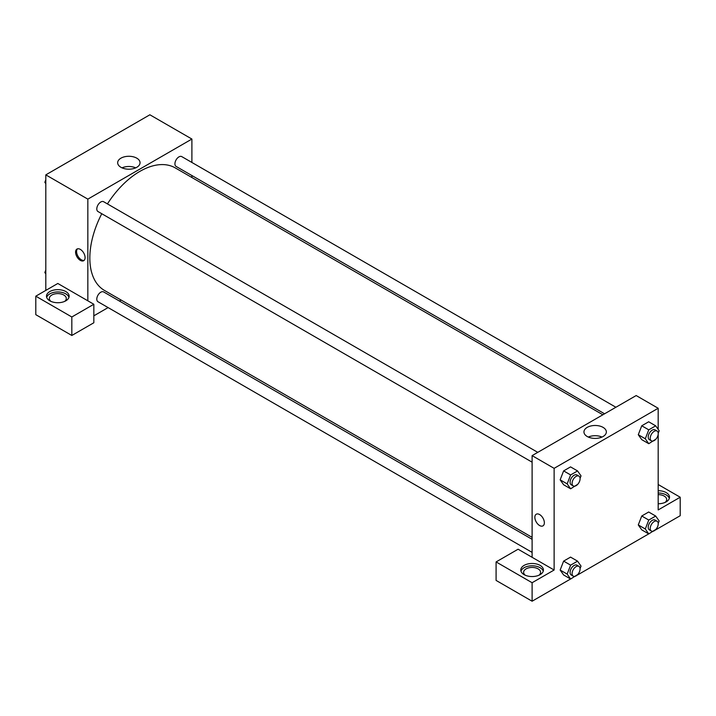 <?xml version="1.0" encoding="UTF-8"?>
<svg xmlns="http://www.w3.org/2000/svg" width="716" height="716" viewBox="0 0 716 716"><rect width="100%" height="100%" fill="white"/><g stroke="black" fill="none" stroke-linecap="round" stroke-linejoin="round"><path stroke-width="1.07" d="M45.806 290.41L45.806 174.865L149.868 114.784L191.897 139.047L191.897 162.46M191.897 175.536L191.897 177.514M136.774 158.164A11.196 6.462 180 0 1 140.05 162.738A11.196 6.462 180 0 1 128.862 169.2A11.196 6.462 180 0 1 117.666 162.738A11.196 6.462 180 0 1 124.575 156.768A11.196 6.462 180 0 1 136.774 158.164M87.835 300.81L57.817 283.473L35.8 296.182L71.824 316.982L93.832 304.273L87.835 300.81L87.835 199.129L45.806 174.865M87.835 199.129L191.897 139.047M135.709 167.848A11.196 6.462 0 0 0 122.006 167.848M80.326 260.364A6.721 3.884 60 0 1 75.941 254.449A6.721 3.884 60 0 1 76.97 249.061A6.721 3.884 60 0 1 83.691 252.936A6.721 3.884 60 0 1 83.691 260.705A6.721 3.884 60 0 1 80.326 260.364M77.507 248.837A6.721 3.884 -120 0 0 77.095 254.323A6.721 3.884 -120 0 0 81.338 259.783A6.721 3.884 -120 0 0 84.157 260.347M49.807 291.564A11.322 6.534 180 0 1 62.149 290.15A11.322 6.534 180 0 1 69.139 296.182A11.322 6.534 180 0 1 57.817 302.725A11.322 6.534 180 0 1 46.495 296.182A11.322 6.534 180 0 1 49.807 291.564M68.96 297.346A11.322 6.534 0 0 0 61.2 292.262A11.322 6.534 0 0 0 49.807 293.873A11.322 6.534 0 0 0 46.674 297.346M50.952 301.382A8.494 4.905 180 0 1 49.323 298.5A8.494 4.905 180 0 1 54.568 293.972A8.494 4.905 180 0 1 63.813 295.028A8.494 4.905 180 0 1 66.302 298.5A8.494 4.905 180 0 1 64.673 301.382M35.8 296.182L35.8 314.673L71.824 335.473L93.832 322.764L93.832 304.273M71.824 316.982L71.824 335.473M121.138 300.067L119.429 301.051M108.107 307.585L93.832 315.828M532.104 539.309L103.632 291.931A5.656 3.267 120 0 0 99.264 293.444A5.656 3.267 120 0 0 96.794 299.145A5.656 3.267 120 0 0 97.967 301.731L532.104 552.385M615.894 407.252L181.757 156.607A5.656 3.267 120 0 0 177.398 158.129A5.656 3.267 120 0 0 174.928 163.821A5.656 3.267 120 0 0 176.1 166.416L604.572 413.794M537.77 452.36L103.632 201.715A5.656 3.267 120 0 0 99.264 203.237A5.656 3.267 120 0 0 96.794 208.929A5.656 3.267 120 0 0 97.967 211.524L532.104 462.169M101.77 213.717A70.759 40.848 120 0 0 89.831 258.055A70.759 40.848 120 0 0 104.491 290.445L532.104 537.331M602.863 414.779L175.241 167.893A70.759 40.848 120 0 0 107.427 203.908M532.104 557.308L518.098 549.217L496.09 561.926L532.104 582.726L554.121 570.017L532.104 557.308L532.104 455.627L636.175 395.554L658.183 408.263L658.183 429.385M496.09 561.926L496.09 580.416L532.104 601.216L570.589 578.993M577.579 574.957L648.714 533.894M655.713 529.849L680.2 515.717L680.2 497.226L658.183 509.935L658.183 434.281M658.183 494.64A8.494 4.905 180 0 1 664.188 496.072A8.494 4.905 180 0 1 666.677 499.535A8.494 4.905 180 0 1 665.048 502.426M669.326 498.381A11.322 6.534 0 0 0 658.183 493.002M658.183 490.693A11.322 6.534 180 0 1 669.505 497.226A11.322 6.534 180 0 1 658.183 503.76M525.249 575.216A8.494 4.905 180 0 1 523.62 572.326A8.494 4.905 180 0 1 532.104 567.43A8.494 4.905 180 0 1 540.598 572.326A8.494 4.905 180 0 1 538.969 575.216M543.247 571.171A11.322 6.534 0 0 0 535.496 566.096A11.322 6.534 0 0 0 524.103 567.707A11.322 6.534 0 0 0 520.962 571.171M524.103 565.398A11.322 6.534 180 0 1 536.436 563.975A11.322 6.534 180 0 1 543.426 570.017A11.322 6.534 180 0 1 532.104 576.55A11.322 6.534 180 0 1 520.792 570.017A11.322 6.534 180 0 1 524.103 565.398M532.104 582.726L532.104 601.216M658.183 484.517L680.2 497.226M655.901 529.366L648.759 533.912L645.286 528.981L648.759 520.049L641.751 516.003L648.687 512.003L641.751 516.003L638.287 524.935L641.751 529.867L638.278 524.944M655.901 439.15L648.759 443.696L641.751 439.651L638.278 434.737M648.759 443.696L645.286 438.765L648.759 429.833L641.751 425.787L648.687 421.787L641.751 425.787L638.287 434.719L641.751 439.651M577.776 484.258L570.625 488.804L563.626 484.759L560.154 479.836M570.625 488.804L567.162 483.873L570.625 474.941L563.626 470.895L570.554 466.895L563.626 470.895L560.154 479.827L563.626 484.759M577.776 574.474L570.625 579.02L567.162 574.089L570.625 565.157L563.626 561.111L570.554 557.111L563.626 561.111L560.154 570.043L563.626 574.975L560.154 570.052M554.121 570.017L554.121 468.345L658.183 408.263M603.06 427.371A11.196 6.462 180 0 1 606.345 431.945A11.196 6.462 180 0 1 595.148 438.407A11.196 6.462 180 0 1 583.952 431.945A11.196 6.462 180 0 1 590.861 425.975A11.196 6.462 180 0 1 603.06 427.371M554.121 468.345L532.104 455.627M601.995 437.055A11.196 6.462 0 0 0 588.292 437.055M536.257 514.222A6.721 3.884 -120 0 0 535.219 519.61A6.721 3.884 -120 0 0 539.613 525.535A6.721 3.884 60 0 1 535.219 519.61A6.721 3.884 60 0 1 536.248 514.222A6.721 3.884 60 0 1 542.97 518.107A6.721 3.884 60 0 1 542.97 525.866A6.721 3.884 60 0 1 539.613 525.535A6.721 3.884 -120 0 0 542.979 525.866M570.625 474.941L577.561 470.94L581.025 475.872L580.085 478.306M578.922 476.122L576.926 474.968A5.656 3.267 120 0 0 572.558 476.489A5.656 3.267 120 0 0 570.088 482.181A5.656 3.267 120 0 0 571.261 484.777L573.265 485.931A5.656 3.267 120 0 0 578.922 482.665A5.656 3.267 120 0 0 578.922 476.122A5.656 3.267 120 0 0 574.563 477.644A5.656 3.267 120 0 0 572.093 483.336A5.656 3.267 120 0 0 573.265 485.931M567.162 483.873L560.154 479.827M577.561 470.94L570.554 466.895M648.759 429.833L655.686 425.832L659.159 430.764L658.21 433.198M657.055 431.014L655.05 429.86A5.656 3.267 120 0 0 650.692 431.381A5.656 3.267 120 0 0 648.222 437.073A5.656 3.267 120 0 0 649.394 439.669L651.39 440.823A5.656 3.267 120 0 0 657.055 437.557A5.656 3.267 120 0 0 657.055 431.014A5.656 3.267 120 0 0 652.697 432.536A5.656 3.267 120 0 0 650.217 438.228A5.656 3.267 120 0 0 651.39 440.823M645.286 438.765L638.287 434.719M655.686 425.832L648.687 421.787M570.625 565.157L577.561 561.156L581.025 566.087L580.085 568.522M578.922 566.338L576.926 565.184A5.656 3.267 120 0 0 572.558 566.705A5.656 3.267 120 0 0 570.088 572.397A5.656 3.267 120 0 0 571.261 574.993L573.265 576.147A5.656 3.267 120 0 0 578.922 572.881A5.656 3.267 120 0 0 578.922 566.338A5.656 3.267 120 0 0 574.563 567.86A5.656 3.267 120 0 0 572.093 573.552A5.656 3.267 120 0 0 573.265 576.147M570.625 579.02L563.626 574.975M567.162 574.089L560.154 570.043M577.561 561.156L570.554 557.111M648.759 520.049L655.686 516.048L659.159 520.98L658.21 523.414M657.055 521.23L655.05 520.076A5.656 3.267 120 0 0 650.692 521.597A5.656 3.267 120 0 0 648.222 527.289A5.656 3.267 120 0 0 649.394 529.885L651.39 531.039A5.656 3.267 120 0 0 657.055 527.773A5.656 3.267 120 0 0 657.055 521.23A5.656 3.267 120 0 0 652.697 522.752A5.656 3.267 120 0 0 650.217 528.444A5.656 3.267 120 0 0 651.39 531.039M648.759 533.912L641.751 529.867M645.286 528.981L638.287 524.935M655.686 516.048L648.687 512.003M45.806 183.69L44.84 182.311L45.806 179.814M48.276 173.442L55.275 169.397M45.806 182.875L44.84 182.311M126.41 128.334L133.409 124.289M45.806 273.906L44.84 272.528L45.806 270.03M45.806 273.091L44.84 272.528"/></g></svg>

